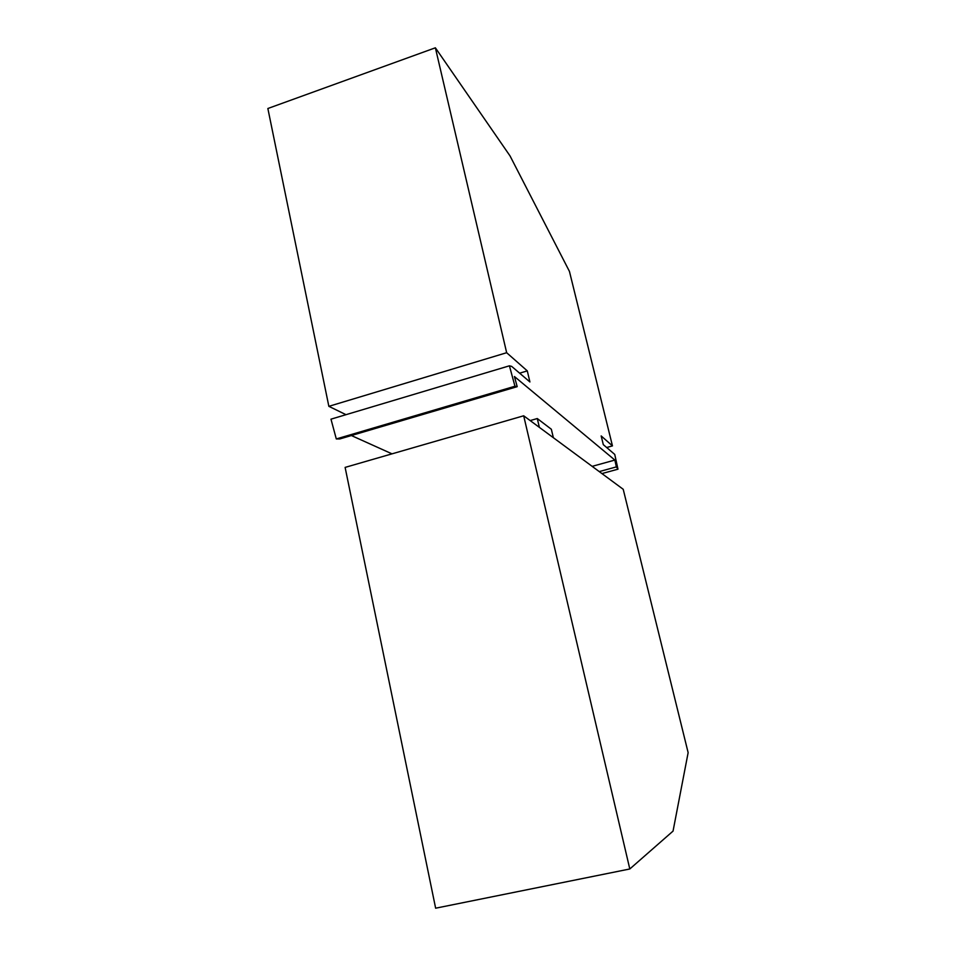 <?xml version="1.0" encoding="UTF-8"?>
<svg xmlns="http://www.w3.org/2000/svg" width="956" height="956" viewBox="0 0 956 956"><rect width="100%" height="100%" fill="white"/><g stroke="black" fill="none" stroke-linecap="round" stroke-linejoin="round"><path stroke-width="1.43" d="M427.033 413.243L339.81 438.947L336.297 438.947L514.961 386.248L517.196 386.666L427.033 413.243M336.297 438.947L330.979 419.17L509.417 365.813L511.687 366.399L529.911 381.958L527.294 370.892L506.656 352.716L328.852 406.336L346.012 414.677M599.269 471.595L616.357 466.898L614.863 460.063L592.146 466.349M616.357 466.898L617.982 469.181L614.744 454.423L603.308 444.648L601.169 435.936L612.461 445.89L606.654 447.516M328.852 406.336L267.859 108.506L435.374 47.8L510.05 155.948L569.441 271.396L612.461 445.89M506.656 352.716L435.374 47.8M392.008 453.849L351.378 435.542M614.863 460.063L514.436 376.533L517.196 386.666M509.417 365.813L514.961 386.248M553.357 437.705L551.349 429.256L537.284 418.537L539.363 427.356M519.622 373.175L527.294 370.892M530.186 420.58L537.284 418.537M623.216 489.293L523.685 415.788L629.801 868.98L673.048 831.099L688.141 752.647L623.216 489.293M629.801 868.98L435.637 908.2L345.116 467.4L523.685 415.788M617.982 469.181L601.945 473.579"/></g></svg>
